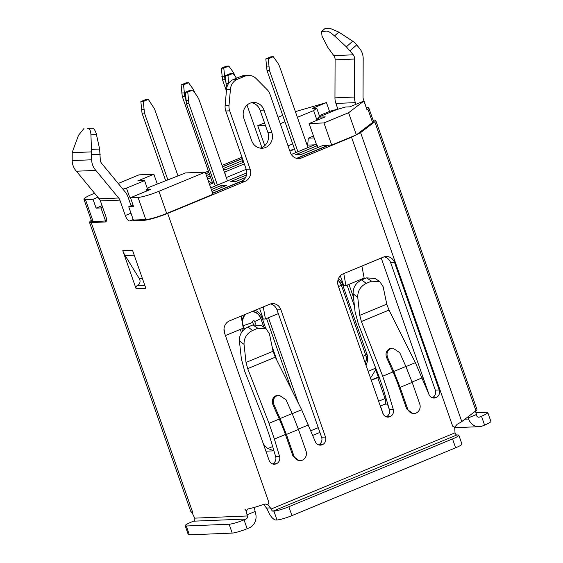 <?xml version="1.0" encoding="UTF-8"?>
<svg xmlns="http://www.w3.org/2000/svg" width="563" height="563" viewBox="0 0 563 563"><rect width="100%" height="100%" fill="white"/><g stroke="black" fill="none" stroke-linecap="round" stroke-linejoin="round"><path stroke-width="0.84" d="M263.991 504.737L263.322 504.483M373.959 119.94L375.753 120.475L374.782 121.784L360.594 132.622L351.537 137.224L301.494 157.957A9.465 8.628 -92.4 0 1 298.784 158.555A9.465 8.628 -92.4 0 1 290.346 152.432L269.937 94.162A11.83 10.781 87.6 0 0 267.144 89.651L256.13 78.538A11.83 10.781 87.6 0 0 248.374 75.4A11.83 10.781 87.6 0 0 244.989 76.146L237.297 79.334A11.83 10.781 87.6 0 0 230.443 89.179L229.014 105.443A11.83 10.781 87.6 0 0 229.69 110.834L250.099 169.111A9.465 8.628 -92.4 0 1 245.144 181.3L167.668 213.398C157.464 217.438 149.498 219.767 143.776 220.386L129.659 220.97A5.919 2.308 67.5 0 1 125.289 215.53L119.891 200.111L100.418 200.914L105.816 216.34A5.919 2.308 67.5 0 1 105.647 221.899A5.919 2.308 67.5 0 1 105.323 221.97L91.206 222.554L89.44 222.139L91.276 220.232M351.537 137.224L452.68 426.191L454.686 427.204L457.318 424.122A18.931 2.47 -19.3 0 0 461.78 421.567L475.967 410.737L374.782 121.784M244.968 509.332L246.312 510.894L248.206 508.896A18.931 2.47 -19.3 0 0 263.435 504.441L265.412 504.054L267.918 504.575L268.854 502.344L167.668 213.398M247.621 509.072L248.206 508.896M89.44 222.139L190.625 511.091A18.931 2.47 -19.3 0 0 190.766 511.267L192.314 513.125L192.391 511.5L91.206 222.554M375.739 120.419L476.945 409.421A18.931 2.47 160.7 0 1 475.967 410.737M475.784 412.714L486.678 412.264A11.83 1.541 160.7 0 1 487.783 412.524A11.83 1.541 160.7 0 1 481.485 416.233L479.472 417.063A2.365 2.153 87.6 0 1 476.685 415.684L475.615 411.004M467.923 416.88L468.634 419.02A11.83 10.781 87.6 0 0 479.183 426.67A11.83 10.781 87.6 0 0 482.575 425.924L484.581 425.086A11.83 1.541 -19.3 0 0 490.88 421.377L487.783 412.524M454.707 427.204L455.003 432.834L271.183 508.987L267.932 504.575M264.019 504.737L267.284 509.142A11.83 4.624 -112.5 0 0 276.032 520.015L277.003 519.973L273.907 511.12L272.928 511.162A2.365 0.922 67.5 0 1 271.183 508.987M455.003 432.834A2.365 0.922 67.5 0 0 456.755 435.009L457.726 434.967A11.83 1.541 -19.3 0 1 458.831 435.227L461.934 444.08A11.83 1.541 160.7 0 1 455.636 447.796L291.937 515.609A11.83 1.541 160.7 0 1 277.003 519.973M455.636 447.796L452.532 438.936L288.833 506.749L291.937 515.609M273.907 511.12A11.83 1.541 -19.3 0 0 288.833 506.749M452.532 438.936A11.83 1.541 -19.3 0 0 458.831 435.227M246.284 510.908L247.291 515.975A2.365 2.153 87.6 0 1 246.059 519.023L244.046 519.86L247.143 528.713L249.156 527.883A11.83 10.781 -92.4 0 0 255.342 512.64L254.363 507.559M247.143 528.713A11.83 1.541 160.7 0 1 232.216 533.084L189.379 534.85A11.83 1.541 160.7 0 1 188.274 534.59L185.171 525.736A11.83 1.541 -19.3 0 1 191.469 522.028L193.482 521.19A2.365 2.153 87.6 0 0 194.721 518.143L192.279 513.139M232.216 533.084L229.113 524.223L186.276 525.997L189.379 534.85M185.171 525.736A11.83 1.541 -19.3 0 0 186.276 525.997M229.113 524.223A11.83 1.541 -19.3 0 0 244.046 519.86M270.529 303.936A9.465 8.628 -92.4 0 1 277.01 309.896L321.593 437.205A5.919 5.391 -92.4 0 1 318.496 444.826L322.395 444.664A5.919 5.391 87.6 0 0 325.484 437.043L280.902 309.734A9.465 8.628 87.6 0 0 272.464 303.612A9.465 8.628 87.6 0 0 269.754 304.21L229.5 320.889A9.465 8.628 87.6 0 0 224.553 333.078L269.135 460.386A5.919 5.391 87.6 0 0 274.413 464.215A5.919 5.391 87.6 0 0 276.109 463.835L276.363 463.729A5.919 5.391 87.6 0 0 279.544 456.403L274.392 439.063L268.987 423.313L279.29 419.048L272.964 404.804C271.5 400.729 272.534 397.689 276.06 395.69L279.121 395.198L277.059 395.648C273.527 397.647 272.492 400.687 273.963 404.769L280.085 418.555L292.162 413.552L298.467 429.456L306.026 451.04A7.101 6.467 87.6 0 1 302.317 460.182A7.101 6.467 87.6 0 1 300.178 460.633A7.101 6.467 87.6 0 1 293.949 456.037L286.391 434.46L280.085 418.555M405.93 366.59L415.374 362.678L428.985 394.501A5.919 5.391 87.6 0 0 434.15 398.048A5.919 5.391 87.6 0 0 435.846 397.668L436.1 397.562A5.919 5.391 87.6 0 0 439.189 389.948L394.607 262.632A9.465 8.628 87.6 0 0 386.169 256.51A9.465 8.628 87.6 0 0 383.452 257.108L343.205 273.787A9.465 8.628 87.6 0 0 338.257 285.976L382.84 413.291A5.919 5.391 87.6 0 0 388.118 417.113A5.919 5.391 87.6 0 0 389.814 416.74L390.068 416.634A5.919 5.391 87.6 0 0 393.255 409.301L388.097 391.961L382.699 376.218L392.995 371.946L386.668 357.702C385.205 353.627 386.232 350.587 389.765 348.588L392.826 348.096L390.764 348.546C387.231 350.545 386.197 353.585 387.661 357.667L393.79 371.453L405.867 366.45L412.172 382.354L419.731 403.938A7.101 6.467 87.6 0 1 416.022 413.08A7.101 6.467 87.6 0 1 413.882 413.531A7.101 6.467 87.6 0 1 407.654 408.935L400.096 387.358L393.79 371.453M384.226 256.834A9.465 8.628 -92.4 0 1 390.715 262.794L435.298 390.11A5.919 5.391 -92.4 0 1 432.201 397.724L436.1 397.562M247.924 327.012L252.562 330.467L257.847 328.278L252.871 324.964L247.924 327.012C242.083 329.988 239.247 334.626 239.409 340.925L241.379 358.997L244.715 371.334L264.54 421.56L269.6 436.205L275.652 456.565A5.919 5.391 -92.4 0 1 272.464 463.891L272.457 463.898M292.218 413.685L301.669 409.773L315.28 441.596A5.919 5.391 87.6 0 0 320.446 445.143A5.919 5.391 87.6 0 0 322.142 444.77L322.395 444.664M361.629 279.917L366.267 283.372L371.552 281.183L366.583 277.869L361.629 279.917C355.788 282.893 352.952 287.531 353.114 293.83L355.084 311.895L358.42 324.239L378.245 374.465L383.304 389.11L389.357 409.463A5.919 5.391 -92.4 0 1 386.169 416.796L386.162 416.796M252.871 324.964L261.373 325.569M252.562 330.467C246.728 333.444 243.892 338.082 244.046 344.38L246.017 362.445L247.692 368.617L275.3 357.181L273.062 351.242L269.438 333.859L266.123 328.729L257.847 328.278M366.583 277.869L375.078 278.467M366.267 283.372C360.433 286.342 357.596 290.98 357.751 297.285L359.722 315.35L361.397 321.522L389.005 310.079L386.767 304.147L383.143 286.764L379.828 281.634L371.552 281.183M301.669 409.773L275.3 357.181M247.692 368.617L268.987 423.313M415.374 362.678L389.005 310.079M361.397 321.522L382.699 376.218M296.828 158.393A9.465 8.628 87.6 0 0 297.602 158.119L328.792 145.198L322.951 145.437L300.818 154.607L295.216 154.839L317.356 145.669L316.87 145.69L309.115 123.543L325.217 116.879L318.398 117.16L319.179 119.377M212.645 193.313L241.253 181.462A9.465 8.628 87.6 0 0 246.2 169.266L225.791 110.995A11.83 10.781 -92.4 0 1 225.123 105.605L226.551 89.341A11.83 10.781 -92.4 0 1 233.406 79.496L241.091 76.308A11.83 10.781 -92.4 0 1 244.483 75.562L248.374 75.4M260.226 148.125A11.83 10.781 87.6 0 0 267.861 132.411L260.106 110.264A11.83 10.781 87.6 0 0 251.513 102.726M299.15 460.675L292.978 456.079L285.42 434.495A80.453 31.422 -112.5 0 0 279.29 419.048M271.753 132.249A11.83 10.781 -92.4 0 1 262.175 148.238A11.83 10.781 -92.4 0 1 251.626 140.581L243.878 118.441A11.83 10.781 -92.4 0 1 253.449 102.452A11.83 10.781 -92.4 0 1 263.998 110.109L271.753 132.249L267.861 132.411M412.855 413.573L406.683 408.977L399.125 387.393A80.453 31.422 -112.5 0 0 392.995 371.946M242.414 158.463L222.505 166.711M208.852 172.369L205.762 173.643M205.319 172.377L208.401 171.096M222.061 165.445L241.97 157.197M136.077 288.65L145.817 288.249L132.516 250.275L122.783 250.676L136.077 288.65A2.365 2.153 -92.4 0 1 137.288 285.61A4.729 4.314 87.6 0 0 139.293 278.558L125.07 255.489A23.66 21.563 -92.4 0 1 122.783 250.676M137.273 285.617L144.79 285.307M96.435 134.536L99.63 149.047L100.277 159.618A5.919 5.391 -92.4 0 0 101.896 163.706L125.239 191.99A15.384 14.019 87.6 0 1 127.963 196.839L131.102 205.798M355.957 104.324L355.366 102.635L335.9 103.444A15.384 14.019 -92.4 0 1 334.957 97.849L335.091 59.84A5.919 5.391 87.6 0 0 333.796 55.617L353.268 54.815L346.379 46.835L352.684 41.183L354.908 42.732L359.806 48.7A15.384 14.019 -92.4 0 1 363.17 59.678L363.044 96.752A5.919 5.391 87.6 0 0 363.395 99.236L366.499 108.096M373.051 120.095A5.919 2.308 -112.5 0 0 373.17 120.095L373.987 120.06M335.9 103.444L337.927 109.243M333.796 55.617L327.933 47.595L322.135 36.405M338.806 32.091L329.594 28.15L324.907 28.614L321.536 31.641L326.266 31.134C328.116 30.951 330.854 32.563 334.485 35.962L338.806 32.091L352.684 41.176M346.379 46.835L334.556 35.891M321.536 31.648L322.057 36.475M335.091 59.84L354.563 59.038A5.919 5.391 87.6 0 0 353.268 54.815M355.366 102.635A15.384 14.019 -92.4 0 1 354.43 97.04L354.563 59.038M100.214 154.318L91.593 154.684L91.656 159.786A15.384 14.019 87.6 0 0 95.865 170.413L118.631 198A5.919 5.391 -92.4 0 1 119.891 200.111M90.932 134.768C90.713 130.623 89.63 128.484 87.687 128.364L91.994 128.181C93.725 128.047 95.238 130.166 96.526 134.536L90.932 134.775L91.459 149.392L99.63 149.047M91.593 154.684L91.417 151.883L72.226 152.672L72.184 160.589L91.656 159.786M72.184 160.589A15.384 14.019 87.6 0 0 76.392 171.215L95.865 170.413M76.392 171.215L99.158 198.802L118.631 198M99.158 198.802A5.919 5.391 -92.4 0 1 100.418 200.914M73.021 150.152L78.503 135.289L83.964 128.512M73 150.201L72.226 152.672M91.417 151.883L91.466 149.392M392.826 348.096L399.737 352.663L405.867 366.45M279.121 395.198L286.032 399.765L292.162 413.552M366.414 108.138L367.681 107.61A17.319 2.259 160.7 0 1 368.814 107.99L373.466 121.277L372.565 122.488L356.351 134.867L348.596 112.727L323.964 122.931L331.713 145.078L356.351 134.867M331.713 145.078L328.792 145.198M166.697 213.433L212.983 194.263L205.228 172.116L158.942 191.293A16.566 2.161 160.7 0 1 138.041 197.409L145.789 219.549A16.566 2.161 -19.3 0 0 166.697 213.433L158.942 191.293M145.789 219.549L133.389 220.063L128.737 206.776L133.037 204.995M106.372 220.9L93.219 221.723L85.463 199.576A16.566 2.161 160.7 0 1 83.915 199.218A16.566 2.161 160.7 0 1 92.733 194.024L94.584 193.257M83.915 199.218L91.67 221.358A16.566 2.161 -19.3 0 0 93.219 221.723M265.384 125.352L257.755 125.662L264.758 145.662M257.755 125.662L264.519 122.861M278.031 117.266L282.71 115.366M295.399 111.65L326.441 102.572L329.538 111.425L332.1 110.679A17.319 2.259 160.7 0 1 337.913 109.194M284.948 121.756L280.275 123.691M297.391 117.329L313.633 110.601L316.744 108.216L312.366 108.399L326.441 102.572M185.734 99.32L184.713 96.4L182.278 96.498L210.766 177.838L207.677 179.118M244.335 163.932L224.426 172.179M205.819 173.805L208.901 172.524M222.561 166.866L242.47 158.618M223.588 169.801L225.538 169.723L243.723 162.186M243.216 160.737L242.076 160.786L223.173 168.611M207.064 177.373L210.154 176.092M209.513 174.27L206.431 175.55M288.031 145.831L292.704 143.896M329.538 111.425L319.348 115.647M318.679 117.97L316.73 119.455L313.633 110.601M318.89 118.561L316.73 119.455M313.478 136.014L308.306 138.16L307.694 145.113M316.744 108.216L319.693 116.625M118.209 183.475L139.019 174.854L153.868 174.241L157.253 183.911M153.868 174.241L137.766 180.906L144.585 180.624L147.4 188.675M208.183 180.554L212.131 183.432M225.27 174.6L224.855 172.004L224.757 173.123M210.766 177.838L212.652 183.221M222.526 79.826L221.35 68.236L223.785 68.137L224.961 79.721L222.526 79.826L226.41 90.91M235.433 76.73L233.413 72.444L228.817 66.054L226.382 66.153L221.35 68.236M142.031 113.17L140.856 101.579L143.284 101.481L144.466 113.072L142.031 113.17L165.592 180.456M178.035 176.029L154.529 108.898L148.315 99.398L145.887 99.496L140.856 101.579M182.278 96.498L181.103 84.907L183.538 84.809L184.713 96.4M195.185 93.402L193.158 89.116L188.57 82.726L186.135 82.824L181.103 84.907M242.709 162.608L242.076 160.786M308.306 138.16L314.147 137.921M289.917 151.208L292.211 150.258L290.754 150.321L294.421 148.801M290.916 150.793L290.754 150.321M102.628 207.233L100.967 207.923L96.111 208.127L93.008 199.267L85.463 199.576M93.008 199.267L97.878 197.254M122.917 189.168L126.471 188.126L129.574 196.987L128.209 197.55M144.585 180.624L126.471 188.126M167.788 179.667L144.466 113.072M225.988 82.641L224.961 79.721M228.817 66.054L223.785 68.137M148.315 99.398L143.284 101.481M188.57 82.726L183.538 84.809M318.398 117.16L336.512 109.651L345.471 107.033L349.848 106.85L363.923 101.023L348.596 112.727M368.814 107.99A17.319 2.259 160.7 0 1 367.92 109.194L367.027 109.876L363.923 101.023M317.996 147.492L317.356 145.669M323.964 122.931L309.115 123.543M105.626 221.21L100.967 207.923M246.214 169.315L226.305 177.563M214.088 182.623L209.563 184.495M314.548 144.832L307.131 145.141M224.919 334.112L223.997 329.003M205.228 172.116L185.509 172.932L149.35 187.183L146.232 189.569L146.732 190.991M246.777 172.904L210.731 187.838M316.315 144.1L291.317 154.452M361.882 266.046L364.296 278.812M102.079 205.657L96.111 208.127M129.574 196.987L128.16 197.402M211.984 191.406L226.354 185.452L220.759 185.684L211.343 189.583M328.306 145.212L296.617 158.344M242.716 180.674L212.589 193.151M246.51 175.016L230.816 181.518L236.418 181.286L245.574 177.493M340.348 291.937L337.814 284.231M225.425 335.555L243.307 328.145L241.133 316.068M263.273 306.898L265.44 318.975L263.301 319.066L259.578 308.425M265.44 318.975L278.319 313.64M343.768 273.548L345.942 285.631L343.796 285.715L340.319 275.779M345.942 285.631L364.05 278.122M146.232 189.569L150.617 189.386L130.489 197.719L133.593 206.579L128.737 206.776M272.675 446.55L267.897 448.528L273.949 450.836M267.897 448.528A15.384 14.019 -92.4 0 1 263.188 443.405M241.436 332.684L240.288 329.397M130.489 197.719L138.041 197.409M217.417 185.072L188.929 103.726L186.494 103.831L215.256 185.966M186.494 103.831L185.318 92.241L187.753 92.142L192.785 90.059L197.374 96.449L198.992 99.56L227.473 180.899M247.03 105.133L261.886 147.555M297.911 151.721L269.431 70.382L266.996 70.481L295.758 152.615M266.996 70.481L265.813 58.897L268.248 58.791L273.28 56.708L277.876 63.105L279.487 66.216L307.975 147.555M348.961 284.378L353.494 297.327M375.528 369.124L378.301 377.041L379.223 377.006M378.625 401.243L385.092 398.562L377.766 377.625L379.42 377.562L379.188 376.907M354.479 306.335L347.061 285.167M291.24 388.97L266.566 318.51M221.393 187.507L220.759 185.684M268.248 58.791L269.431 70.382M187.753 92.142L188.929 103.726M236.502 78.208L233.033 73.38L230.598 73.486L225.566 75.569L228.001 75.47L233.033 73.38M228.001 75.47L228.479 83.563L226.044 83.662L225.566 75.569M268.46 317.722L298.446 403.354M318.25 427.669L310.875 430.723M312.754 435.375L319.911 432.412M387.752 404.072L384.775 404.192M185.318 92.241L190.35 90.157L192.785 90.059M226.741 87.159L226.044 83.662M265.813 58.897L270.845 56.814L273.28 56.708M368.132 371.277L375.493 368.223L374.986 366.203M385.092 398.562A5.919 2.308 67.5 0 1 384.923 404.128L380.306 406.043M371.179 379.99L378.301 377.041M377.766 377.625L371.291 380.306M370.292 377.442L371.2 377.062L375.556 369.961L375.493 368.223M429.189 394.959L381.235 258.03M387.428 404.079L389.483 409.963M380.419 405.993L383.368 414.417M360.594 132.622L461.78 421.567M476.298 414.579L468.247 417.915M484.581 425.086L481.485 416.233M270.796 507.875L266.897 508.037M456.755 435.009L272.928 511.162M254.955 511.535L246.904 514.871M246.059 519.023L193.482 521.19M247.291 515.975L194.721 518.143M277.01 309.896L280.902 309.734M321.593 437.205L325.484 437.043M394.607 262.632L390.715 262.794M435.298 390.11L439.189 389.948M272.689 463.975L276.109 463.835M276.363 463.729L272.464 463.891M318.728 444.911L322.142 444.77M386.401 416.88L389.814 416.74M390.068 416.634L386.169 416.796M432.433 397.809L435.846 397.668M246.017 362.445L273.062 351.242M359.722 315.35L386.767 304.147M393.255 409.301L389.357 409.463M279.544 456.403L275.652 456.565M353.114 293.83L357.751 297.285M239.409 340.925L244.046 344.38M308.524 424.924L298.355 429.133M285.42 434.495L274.392 439.063M422.229 377.822L412.06 382.038M478.107 417.12L479.472 417.063M468.634 419.02L464.925 419.175M244.989 76.146L241.091 76.308M233.406 79.496L237.297 79.334M260.106 110.264L263.998 110.109M246.2 169.266L250.099 169.111M229.69 110.834L225.791 110.995M241.253 181.462L245.144 181.3M301.494 157.957L297.602 158.119M134.212 255.109L125.07 255.489M139.293 278.558L142.376 278.432M334.957 97.849L354.43 97.04M356.738 44.843L350.08 50.811M125.289 215.53L130.975 213.18M87.687 128.364L91.994 128.181M230.443 89.179L226.551 89.341M225.123 105.605L229.014 105.443M133.192 219.507L129.659 220.97M105.323 221.97L105.928 221.723M400.096 387.358L412.172 382.354M292.978 456.079L293.949 456.037M286.391 434.46L298.467 429.456M221.829 76.329L224.264 76.23M141.334 109.679L143.769 109.581M181.582 93.008L184.017 92.902M372.572 122.481L367.92 109.194M185.797 100.341L188.232 100.235M263.941 327.279L260.782 318.264L261.978 317.638A12.372 11.274 87.6 0 0 255.053 310.304M241.618 315.864A12.372 11.274 87.6 0 0 241.245 316.673M261.978 317.638L265.778 328.503M272.063 346.435L277.031 360.63M242.583 331.072L241.78 328.778M266.292 66.99L268.727 66.891M362.917 356.4A11.83 1.541 -19.3 0 0 365.591 354.767L341.284 284.913L342.473 284.294A12.372 11.274 87.6 0 0 338.476 278.615M342.473 284.294L366.9 354.036A12.372 11.274 -92.4 0 1 365.943 365.028M263.744 327.145L260.782 318.264A10.556 9.62 87.6 0 0 252.294 311.445M244.989 314.471A10.556 9.62 87.6 0 0 242.181 321.895M242.906 325.942L244.131 329.439M365.239 363.015A10.247 9.339 -92.4 0 0 365.591 354.767L341.284 284.913A10.556 9.62 87.6 0 0 337.969 280.149M365.31 363.226A10.556 9.62 -92.4 0 0 365.704 354.662L366.9 354.036M242.864 325.688L243.244 325.583L244.483 329.13M245.961 314.07A10.247 9.339 87.6 0 0 243.244 325.583A11.83 1.541 -19.3 0 0 252.688 322.317A1.182 1.077 -92.4 0 1 253.308 320.797A1.182 1.077 -92.4 0 1 254.701 321.487A11.83 1.541 -19.3 0 0 260.669 318.362A10.247 9.339 87.6 0 0 251.591 311.733M338.637 286.581A11.83 1.541 -19.3 0 0 341.171 285.019A10.247 9.339 87.6 0 0 337.92 280.367M255.658 324.211L254.701 321.487M252.688 322.317L253.526 324.717M379.828 281.634L374.852 278.319M266.123 328.729L261.148 325.414M479.183 426.67L454.531 427.69M413.01 413.573L413.988 413.531M299.305 460.675L300.283 460.633M265.912 451.174L273.632 450.857"/></g></svg>
